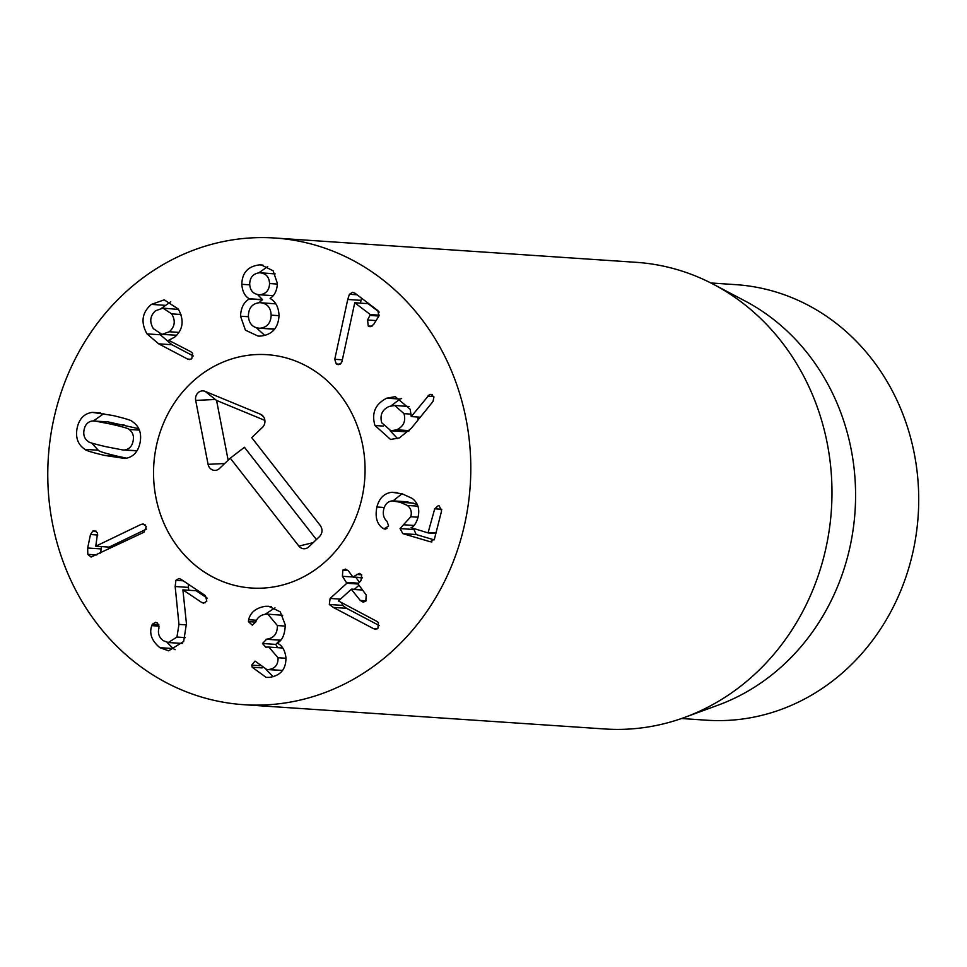 <?xml version="1.0" encoding="UTF-8"?>
<svg xmlns="http://www.w3.org/2000/svg" width="967" height="967" viewBox="0 0 967 967"><rect width="100%" height="100%" fill="white"/><g stroke="black" fill="none" stroke-linecap="round" stroke-linejoin="round"><path stroke-width="1.45" d="M409.114 406.503L394.669 405.463L389.085 406.466C382.17 409.694 379.705 415.133 381.711 422.76L390.994 430.798L396.651 429.795L409.295 430.641M396.651 429.795C403.553 426.568 406.007 421.189 404.013 413.646L394.669 405.463M404.013 413.646L411.144 414.13M390.994 430.798L404.291 431.693L408.908 431.064M418.034 419.98L417.889 417.031M386.788 398.174L395.261 396.663L410.226 409.319L411.229 416.584L429.421 394.584L430.98 394.343L433.929 396.941L433.059 401.414L411.422 428.163L399.407 437.906L390.595 439.477L374.978 425.516C371.34 413.127 375.269 404.013 386.788 398.174L400.084 399.069L391.043 405.826M429.421 394.584L432.358 394.79M427.474 396.168L433.808 396.591M411.229 416.584L420.294 417.2M401.668 398.489L400.084 399.069M390.064 430.69L397.546 438.559M382.714 528.236C376.852 523.933 374.918 516.849 376.9 506.986C379.294 498.053 384.334 493.146 392.034 492.276L402.224 493.835L412.172 498.38C418.058 502.84 419.98 509.271 417.925 517.671C416.233 523.171 413.973 526.507 411.12 527.68L428.03 532.902L434.715 508.811L438.305 505.656L439.175 505.826L441.593 510.854L434.425 539.102L430.23 541.75L402.84 533.639L400.048 528.574L410.77 516.741C412.051 512.014 410.915 508.255 407.373 505.439L400.096 502.248L392.227 500.882C387.924 501.402 385.108 504.109 383.778 509.017C382.581 514.226 383.657 518.348 387.03 521.382L388.625 525.951L384.225 528.961L382.714 528.236L387.03 528.526M385.059 529.118L385.833 529.07M393.642 500.894L406.938 501.788L417.236 504.448M407.373 505.439L417.901 506.152M403.904 524.779L414.009 525.456M413.634 528.635L416.136 534.533L434.171 539.876M431.125 541.919L431.947 541.871M428.03 532.902L435.972 532.962M376.9 506.986L384.25 507.482M401.994 493.774L393.085 500.87M330.122 598.44L346.851 583.258L342.403 576.284L342.862 570.095L345.473 569.104L348.386 570.856L352.907 576.985L359.325 573.358L361.682 574.785L361.005 580.478L358.044 583.935L366.227 594.995L365.816 601.148L363.121 602.199L360.244 600.434L351.299 589.278L338.438 600.954L376.937 621.406L378.448 622.615L377.904 628.357L375.438 629.251L373.443 628.623L333.301 607.421L329.324 604.496L330.122 598.44L340.444 599.129M341.75 602.792L342.62 605.39L346.597 608.316L379.306 625.589M362.589 590.063L351.299 589.278M360.244 600.434L366.13 600.821M356.557 574.458L361.682 574.797M342.403 576.284L362.504 577.65M355.868 577.408L359.289 582.037M358.987 585.204L354.478 589.302M248.422 621.624L248.616 619.726C250.538 612.208 256.195 607.735 265.587 606.297L268.669 606.285L280.261 611.821L285.289 624.96C284.89 634.545 282.255 640.553 277.384 642.982L277.396 643.188C282.122 645.472 284.963 650.235 285.918 657.487C286.196 669.031 280.684 675.667 269.382 677.383L266.13 677.383L252.169 667.23L251.686 665.127L255.034 661.09L266.832 669.527L268.693 669.527C275.099 668.632 278.218 664.704 278.049 657.741L268.802 647.068L265.732 647.128L262.48 643.502L266.662 639.187C273.915 638.184 277.481 633.639 277.372 625.552L267.859 614.166L265.973 614.178C260.727 614.867 257.343 617.454 255.796 621.938L252.327 625.178L248.422 621.624L255.723 622.107M248.616 619.726L256.569 620.258M277.372 625.552L285.325 626.084M267.859 614.166L282.69 615.266M266.662 639.187L279.959 640.081L275.776 644.397L277.674 647.66M280.865 639.973L279.959 640.081M262.48 643.502L275.776 644.397M278.049 657.741L285.954 658.273M268.802 647.068L282.763 648.023M268.693 669.527L281.989 670.421L266.832 669.527M252.169 667.23L262.142 667.907M266.022 669.442L273.178 676.707M265.587 606.297L271.534 606.696M274.979 607.868L265.103 614.287M175.16 586.51L175.909 580.321L178.883 578.532L180.889 579.245L205.5 595.708L206.805 601.232L203.614 603.19L201.728 602.477L182.896 589.87L186.438 623.655L183.67 641.472L168.633 650.815L159.893 647.672C151.722 640.867 149.027 633.518 151.783 625.637L152.363 624.223L155.53 622.289L157.536 623.038L158.987 627.946C157.512 633.228 158.999 637.495 163.447 640.758L168.306 642.535L176.949 637.048L178.968 624.392L175.16 586.51L188.456 587.404L188.734 590.269M188.384 584.261L188.456 587.404M176.949 637.048L185.398 637.616M182.437 643.442L168.306 642.535M151.783 625.637L159.156 626.145M159.893 647.672L173.19 648.567L175.124 649.679M167.037 642.354L173.19 648.567M182.896 589.87L196.18 590.764L207.289 598.198M146.561 529.058L109.078 547.104L95.781 546.21L141.013 524.428L145.062 524.694M141.013 524.428L143.201 523.981L146.319 526.519L144.01 532.213L91.079 557.052L87.792 554.345L87.671 548.011L90.487 534.521L92.844 531.004L94.633 530.605L97.57 532.998L95.781 546.21M101.45 546.597L100.604 553.112M138.777 428.719L107.7 421.805L92.216 420.996C87.828 421.769 85.12 424.706 84.081 429.819C83.089 434.932 84.443 438.813 88.142 441.435C88.106 442.209 94.162 443.974 106.31 446.766L122.785 449.957L137.084 450.682M124.973 449.873C129.36 449.099 132.068 446.15 133.108 441.049C134.099 435.924 132.745 432.056 129.046 429.433C129.107 428.671 123.027 426.882 110.818 424.09L94.403 420.911M122.785 449.957L136.963 450.888M129.046 429.433L139.393 430.122M84.951 449.341C77.976 444.772 75.353 437.737 77.106 428.224C79.137 418.771 84.202 413.489 92.324 412.377L112.547 415.435C125.202 418.421 131.766 420.452 132.237 421.527C139.212 426.096 141.835 433.131 140.082 442.644C138.051 452.097 132.987 457.367 124.864 458.479L104.581 455.409C91.998 452.435 85.447 450.417 84.951 449.341L98.247 450.235C98.743 451.311 105.294 453.33 117.877 456.303L126.58 458.189M92.324 412.377L100.411 412.921M103.904 413.574L93.521 420.875M91.708 443.043L98.247 450.235M336.274 363.967L334.751 359.301L347.745 299.468L349.401 294.27L352.665 292.276L355.082 293.267L377.892 310.6L378.859 316.161L373.576 324.561L370.107 326.749L368.222 325.976L367.581 320.004L370.325 314.577L354.756 302.756L342.064 361.175L341.424 362.891L338.196 364.704L336.274 363.967L340.082 364.233M354.756 302.756L368.052 303.65L379.221 312.123M347.745 299.468L361.042 300.362L360.437 303.13M361.513 298.15L361.042 300.362M334.751 359.301L342.366 359.809M275.184 273.903L259.567 272.767C253.269 273.528 249.982 277.251 249.691 283.947C250.006 290.656 253.33 294.27 259.676 294.778L273.165 295.66M261.078 272.875L272.863 273.661M272.972 295.672L259.676 294.778C266.01 294.004 269.297 290.257 269.551 283.536C269.201 276.852 265.865 273.262 259.567 272.767M269.551 283.536L277.408 284.068M273.141 329.131L259.845 328.236C267.025 327.499 270.796 323.147 271.159 315.145C270.76 307.264 266.94 303.106 259.712 302.671C252.496 303.408 248.712 307.724 248.398 315.629C248.797 323.607 252.617 327.801 259.845 328.236L274.761 328.961M271.159 315.145L279.028 315.677M275.788 303.856L259.712 302.671M240.529 316.197C240.904 307.905 243.805 302.163 249.22 298.948L249.22 298.743C244.82 296.204 242.354 291.393 241.823 284.31C242.088 272.754 247.987 266.276 259.531 264.873L261.271 264.922L273.129 270.796L277.42 283.573C276.961 290.668 274.531 295.588 270.168 298.307L270.168 298.513C275.619 301.499 278.569 307.119 279.04 315.387C278.327 328.2 271.945 335.114 259.881 336.129L258.032 336.069L245.413 330.158L240.529 316.197L248.434 316.729M259.531 264.873L262.939 265.103M241.823 284.31L249.728 284.842M267.702 266.541L258.842 272.827M249.22 298.743L262.516 299.637L258.999 302.731M257.645 294.597L262.516 299.637M249.22 298.948L262.516 299.843M256.4 327.777L264.777 335.452M178.557 309.464L162.94 308.122L155.554 310.758C150.03 315.822 149.293 321.793 153.366 328.659L161.985 334.377L169.322 331.754L178.943 332.394M169.322 331.754C174.942 326.665 175.728 320.706 171.679 313.876L162.94 308.122M171.679 313.876L180.974 314.505M161.985 334.377L176.707 335.247M158.648 343.829L147.008 333.881C140.529 322.313 141.992 312.486 151.384 304.4L164.221 299.843L178.279 309.029C184.359 320.21 183.162 329.578 174.713 337.108L168.657 340.275L190.741 351.674L192.614 353.281L191.768 358.757L189.266 359.591L187.598 359.059L158.648 343.829L171.945 344.723L193.303 355.965M170.748 301.764L161.707 308.122M147.008 333.881L160.304 334.775L171.945 344.723M159.797 333.953L160.304 334.775M187.598 359.059L190.91 359.289M440.698 588.867A233.857 211.422 93.8 0 1 243.599 704.677A233.857 211.422 93.8 0 1 48.35 457.161A233.857 211.422 93.8 0 1 274.991 238.027A233.857 211.422 93.8 0 1 440.698 588.867M168.596 412.595A116.934 105.717 93.8 0 1 267.146 354.684A116.934 105.717 93.8 0 1 364.777 478.447A116.934 105.717 93.8 0 1 251.456 588.021A116.934 105.717 93.8 0 1 168.596 412.595M710.842 282.968L735.96 284.661A218.264 197.328 93.8 0 1 890.619 612.111A218.264 197.328 93.8 0 1 706.659 720.21L681.542 718.517M713.719 284.455L745.194 301.063A218.264 197.328 93.8 0 1 855.046 511.422A218.264 197.328 93.8 0 1 718.01 705.185L684.588 717.429A233.857 211.422 -86.2 0 0 801.861 613.163A233.857 211.422 -86.2 0 0 713.719 284.455A233.857 211.422 -86.2 0 0 636.153 262.323L274.991 238.027M243.599 704.677L604.762 728.973A233.857 211.422 -86.2 0 0 684.588 717.429M230.267 458.177L219.533 468.439A7.796 7.047 93.8 0 1 218.518 469.261A7.796 7.047 93.8 0 1 208.074 464.317L195.685 400.398A7.796 7.047 93.8 0 1 198.005 392.807A7.796 7.047 93.8 0 1 205.125 391.369L260.437 414.202A7.796 7.047 93.8 0 1 262.311 415.375A7.796 7.047 93.8 0 1 262.468 427.366L251.734 437.64L320.343 525.565C322.797 529.42 322.531 533.083 319.557 536.552L308.824 546.826A7.796 7.047 93.8 0 1 307.796 547.636A7.796 7.047 93.8 0 1 298.876 546.101L230.267 458.177L244.421 447.286L316.414 539.55M260.437 414.202L263.556 416.777M205.125 391.369L216.572 400.447L228.152 460.207M264.885 420.403L216.572 400.447M208.074 464.317L224.658 463.544M178.798 548.362A116.934 105.717 93.8 0 1 164.982 419.871A116.934 105.717 93.8 0 1 267.146 354.684A116.934 105.717 93.8 0 1 364.777 478.447A116.934 105.717 93.8 0 1 251.456 588.021A116.934 105.717 93.8 0 1 178.798 548.362M374.978 425.516L383.246 426.072M400.096 502.248L413.392 503.142M410.77 516.741L418.034 517.224M400.048 528.574L413.344 529.469M402.84 533.639L416.136 534.533M434.715 508.811L441.798 509.283M428.345 532.926L435.863 533.421L428.2 532.938M392.034 492.276L397.135 492.626M329.324 604.496L342.62 605.39M333.301 607.421L346.597 608.316M373.443 628.623L377.19 628.876M342.862 570.095L348.035 570.445M346.935 582.412L358.056 583.161M346.851 583.258L358.116 584.02M266.058 639.247L279.354 640.142M251.686 665.127L259.93 665.683M175.909 580.321L183.234 580.816M178.968 624.392L186.571 624.9M152.363 624.223L158.83 624.658M201.728 602.477L205.391 602.731M92.844 531.004L96.253 531.234M90.487 534.521L97.836 535.017M87.671 548.011L100.967 548.905M87.792 554.345L96.797 554.949M110.818 424.09L124.114 424.984M104.581 455.409L117.877 456.303M370.325 314.577L379.342 315.182M370.421 315.472L378.931 316.04M367.581 320.004L376.078 320.585M368.222 325.976L372.017 326.23M349.401 294.27L357.065 294.778M151.384 304.4L164.68 305.294M195.685 400.398L214.988 399.504M298.876 546.101L313.199 542.632M351.686 589.108L362.407 589.834M353.293 577.239L362.48 577.855"/></g></svg>
